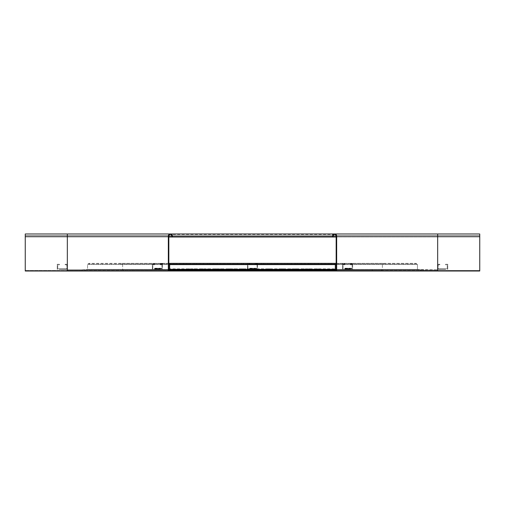<?xml version="1.0" encoding="UTF-8"?>
<svg xmlns="http://www.w3.org/2000/svg" width="505" height="505" viewBox="0 0 505 505"><rect width="100%" height="100%" fill="white"/><g stroke="black" fill="none" stroke-linecap="round" stroke-linejoin="round"><path stroke-width="0.38" stroke-dasharray="2.52 1.89" d="M177.425 271.015L25.25 271.015L25.25 270.175L25.25 271.015L177.425 271.015L177.425 270.51L25.25 270.51L177.425 270.51M336.665 271.015L336.665 236.005A2.02 2.02 0 0 0 334.645 233.985L479.75 233.985L479.75 271.015L25.25 271.015L25.25 234.49L25.25 237.015L172.375 237.015L171.87 237.015L171.87 236.005A1.515 1.515 0 0 0 170.355 234.49A1.515 1.515 0 0 1 171.87 236.005M168.335 271.015L168.335 236.005A2.02 2.02 0 0 1 170.355 233.985L25.25 233.985L25.25 237.015L168.84 237.015M327.575 271.015L327.575 270.51L479.75 270.51L479.75 234.49L479.75 271.015L479.75 270.51L25.25 270.51L168.84 270.51L168.84 236.005A1.515 1.515 0 0 1 170.355 234.49A1.515 1.515 0 0 0 168.84 236.005L67.335 236.005L67.335 237.015L67.335 234.49L67.335 236.005L168.84 236.005M168.335 236.005A2.02 2.02 0 0 1 170.355 233.985A2.02 2.02 0 0 1 172.375 236.005L172.375 237.015L25.25 237.015L25.25 234.49L25.25 237.015L479.75 237.015L332.625 237.015L333.13 237.015L333.13 236.005A1.515 1.515 0 0 1 334.645 234.49A1.515 1.515 0 0 1 336.16 236.005L479.75 236.005L479.75 237.015L437.665 237.015L479.75 237.015L479.75 236.005L479.75 237.015L479.75 236.005L332.625 236.005L332.625 237.015L437.665 237.015L336.16 237.015M327.575 270.51L479.75 270.51L479.75 271.015L479.75 270.51L336.16 270.51L336.16 236.005L437.665 236.005L437.665 237.015L437.665 234.49L437.665 236.005L479.75 236.005L25.25 236.005L172.375 236.005L25.25 236.005L67.335 236.005L67.335 271.015M334.645 233.985A2.02 2.02 0 0 0 332.625 236.005L25.25 236.005L67.335 236.005L67.335 233.985M336.16 270.409L381.843 270.409L382.361 269.399L382.361 264.349L383.964 264.014L121.036 264.014L122.639 264.349L122.639 269.399L123.157 270.409L381.843 270.409L381.843 269.739L336.16 269.739M336.16 263.339L383.964 263.339L383.964 264.014L415.849 264.014L89.151 264.014L87.548 264.349L417.452 264.349L87.548 264.349L87.548 269.399L417.452 269.399L87.548 269.399L81.665 269.739L81.665 270.409L67.335 270.409L437.665 270.409L437.665 269.739L437.665 270.409L423.335 270.409L423.335 269.739L67.335 269.739L437.665 269.739L417.452 269.399L417.452 264.349L417.452 269.399L423.335 270.409L81.665 270.409L87.548 269.399L87.548 264.349L89.151 263.339L415.849 263.339L415.849 264.014L417.452 264.349L415.849 263.339L383.964 263.339L382.361 264.349L382.361 269.399L381.843 269.739L123.157 269.739L132.727 269.739L132.727 270.409L168.84 270.409M168.84 269.739L132.727 269.739M372.273 270.409L372.273 269.739M168.84 263.339L121.036 263.339L121.036 264.014L89.151 264.014L89.151 263.339L121.036 263.339L122.639 264.349L122.639 269.399L123.157 270.409L132.727 270.409M194.09 264.014L196.445 264.014L194.09 264.014L194.09 263.339L196.445 263.339L194.09 263.339L194.09 264.014M200.15 264.014L203.85 264.014L200.15 264.014L200.15 263.339L203.85 263.339L200.15 263.339L200.15 264.014M207.555 264.014L209.91 264.014L207.555 264.014L207.555 263.339L209.91 263.339L207.555 263.339L207.555 264.014M213.615 264.014L217.32 264.014L213.615 264.014L213.615 263.339L217.32 263.339L213.615 263.339L213.615 264.014M186.68 264.014L190.385 264.014L186.68 264.014L186.68 263.339L190.385 263.339L186.68 263.339L186.68 264.014M153.015 264.014L156.72 264.014L153.015 264.014L153.015 263.339L156.72 263.339L153.015 263.339L153.015 264.014M160.42 264.014L162.78 264.014L160.42 264.014L160.42 263.339L162.78 263.339L160.42 263.339L160.42 264.014M166.48 264.014L170.185 264.014L166.48 264.014L166.48 263.339L170.185 263.339L166.48 263.339L166.48 264.014M173.89 264.014L176.245 264.014L173.89 264.014L173.89 263.339L176.245 263.339L173.89 263.339L173.89 264.014M179.95 264.014L183.65 264.014L179.95 264.014L179.95 263.339L183.65 263.339L179.95 263.339L179.95 264.014M220.35 264.014L224.05 264.014L220.35 264.014L220.35 263.339L224.05 263.339L220.35 263.339L220.35 264.014M254.015 264.014L257.72 264.014L254.015 264.014L254.015 263.339L257.72 263.339L254.015 263.339L254.015 264.014M287.68 264.014L291.385 264.014L287.68 264.014L287.68 263.339L291.385 263.339L287.68 263.339L287.68 264.014M321.35 264.014L325.05 264.014L321.35 264.014L321.35 263.339L325.05 263.339L321.35 263.339L321.35 264.014M247.28 264.014L250.985 264.014L247.28 264.014L247.28 263.339L250.985 263.339L247.28 263.339L247.28 264.014M280.95 264.014L284.65 264.014L280.95 264.014L280.95 263.339L284.65 263.339L280.95 263.339L280.95 264.014M314.615 264.014L318.32 264.014L314.615 264.014L314.615 263.339L318.32 263.339L314.615 263.339L314.615 264.014M348.28 264.014L351.985 264.014L348.28 264.014L348.28 263.339L351.985 263.339L348.28 263.339L348.28 264.014M241.22 264.014L243.58 264.014L241.22 264.014L241.22 263.339L243.58 263.339L241.22 263.339L241.22 264.014M274.89 264.014L277.245 264.014L274.89 264.014L274.89 263.339L277.245 263.339L274.89 263.339L274.89 264.014M308.555 264.014L310.91 264.014L308.555 264.014L308.555 263.339L310.91 263.339L308.555 263.339L308.555 264.014M342.22 264.014L344.58 264.014L342.22 264.014L342.22 263.339L344.58 263.339L342.22 263.339L342.22 264.014M233.815 264.014L237.52 264.014L233.815 264.014L233.815 263.339L237.52 263.339L233.815 263.339L233.815 264.014M267.48 264.014L271.185 264.014L267.48 264.014L267.48 263.339L271.185 263.339L267.48 263.339L267.48 264.014M301.15 264.014L304.85 264.014L301.15 264.014L301.15 263.339L304.85 263.339L301.15 263.339L301.15 264.014M334.815 264.014L338.52 264.014L334.815 264.014L334.815 263.339L338.52 263.339L334.815 263.339L334.815 264.014M227.755 264.014L230.11 264.014L227.755 264.014L227.755 263.339L230.11 263.339L227.755 263.339L227.755 264.014M261.42 264.014L263.78 264.014L261.42 264.014L261.42 263.339L263.78 263.339L261.42 263.339L261.42 264.014M295.09 264.014L297.445 264.014L295.09 264.014L295.09 263.339L297.445 263.339L295.09 263.339L295.09 264.014M328.755 264.014L331.11 264.014L328.755 264.014L328.755 263.339L331.11 263.339L328.755 263.339L328.755 264.014M67.335 270.409L67.335 269.739L67.335 270.409M183.65 264.014L183.65 263.339L183.65 264.014M176.245 264.014L176.245 263.339L176.245 264.014M170.185 264.014L170.185 263.339L170.185 264.014M162.78 264.014L162.78 263.339L162.78 264.014M156.72 264.014L156.72 263.339L156.72 264.014M190.385 264.014L190.385 263.339L190.385 264.014M224.05 264.014L224.05 263.339L224.05 264.014M257.72 264.014L257.72 263.339L257.72 264.014M291.385 264.014L291.385 263.339L291.385 264.014M325.05 264.014L325.05 263.339L325.05 264.014M217.32 264.014L217.32 263.339L217.32 264.014M250.985 264.014L250.985 263.339L250.985 264.014M284.65 264.014L284.65 263.339L284.65 264.014M318.32 264.014L318.32 263.339L318.32 264.014M351.985 264.014L351.985 263.339L351.985 264.014M209.91 264.014L209.91 263.339L209.91 264.014M243.58 264.014L243.58 263.339L243.58 264.014M277.245 264.014L277.245 263.339L277.245 264.014M310.91 264.014L310.91 263.339L310.91 264.014M344.58 264.014L344.58 263.339L344.58 264.014M203.85 264.014L203.85 263.339L203.85 264.014M237.52 264.014L237.52 263.339L237.52 264.014M271.185 264.014L271.185 263.339L271.185 264.014M304.85 264.014L304.85 263.339L304.85 264.014M338.52 264.014L338.52 263.339L338.52 264.014M196.445 264.014L196.445 263.339L196.445 264.014M230.11 264.014L230.11 263.339L230.11 264.014M263.78 264.014L263.78 263.339L263.78 264.014M297.445 264.014L297.445 263.339L297.445 264.014M331.11 264.014L331.11 263.339L331.11 264.014M66.325 264.285L67.335 264.285L67.335 265.295L67.335 264.285L65.145 264.285L66.325 264.285M66.83 265.295L66.83 264.79L66.325 264.79L66.83 264.79L66.83 268.83L66.325 268.83L66.83 268.83L66.83 265.295M65.145 264.79L66.325 264.79L65.145 264.79L65.145 264.285L65.145 264.79M67.335 265.295L67.335 269.335L66.325 269.335L67.335 269.335L67.335 265.295M66.325 269.335L57.235 269.335L57.235 268.325L57.235 269.335L66.325 269.335M66.325 268.83L57.74 268.83L57.74 268.325L57.74 268.83L66.325 268.83M57.235 268.325L57.235 264.285L58.245 264.285L57.235 264.285L57.235 268.325M57.74 268.325L57.74 264.79L58.245 264.79L57.74 264.79L57.74 268.325M58.245 264.285L59.42 264.285L59.42 264.79L58.245 264.79L59.42 264.79L59.42 264.285L58.245 264.285M65.063 268.83L59.508 268.83L65.063 268.83L59.508 268.83L65.063 268.83L59.508 268.83L65.063 268.83L59.508 268.83L65.063 268.83L59.508 268.83L65.063 268.83L59.508 268.83L65.063 268.83L59.508 268.83L65.063 268.83L59.508 268.83L65.063 268.83L59.508 268.83L65.063 268.83L59.508 268.83L65.063 268.83L59.508 268.83L65.063 268.83L59.508 268.83L65.063 268.83L59.508 268.83L65.063 268.83L59.508 268.83L65.063 268.83L59.508 268.83L65.063 268.83L59.508 268.83L65.063 268.83L59.508 268.83L65.063 268.83L59.508 268.83L65.063 268.83L59.508 268.83L65.063 268.83L59.508 268.83L65.063 268.83L65.063 269.335L59.508 269.335L65.063 269.335L59.508 269.335L65.063 269.335L59.508 269.335L65.063 269.335L59.508 269.335L65.063 269.335L59.508 269.335L65.063 269.335L59.508 269.335L65.063 269.335L59.508 269.335L65.063 269.335L59.508 269.335L65.063 269.335L59.508 269.335L65.063 269.335L59.508 269.335L65.063 269.335L59.508 269.335L65.063 269.335L59.508 269.335L65.063 269.335L59.508 269.335L65.063 269.335L59.508 269.335L65.063 269.335L59.508 269.335L65.063 269.335L59.508 269.335L65.063 269.335L59.508 269.335L65.063 269.335L59.508 269.335L65.063 269.335L59.508 269.335L65.063 269.335L59.508 269.335L65.063 269.335L65.063 268.83M59.508 268.83L59.508 269.335L59.508 268.83M161.935 264.159L161.935 268.199L152.845 268.199L152.845 264.159L154.53 264.159L154.53 263.654L152.34 263.654L152.34 269.354L162.44 269.354L162.44 264.304L160.255 264.304L160.255 264.809L161.935 264.809L161.935 264.159L160.255 264.159L160.255 264.809M160.255 264.304L160.255 263.654L162.44 263.654L162.44 268.704L152.34 268.704L152.34 263.654M154.53 264.159L154.53 264.809L154.53 264.304L152.34 264.304M154.53 264.809L152.845 264.809L152.845 264.159M161.935 264.809L161.935 268.849L152.845 268.849L152.845 264.809M161.935 268.849L161.935 268.199M154.612 268.483L160.167 268.452L154.612 268.452L154.612 268.995L160.167 268.995L154.612 268.988L160.167 268.969L154.612 268.969L154.612 268.483M154.612 268.426L160.167 268.439L154.612 268.426L154.612 268.931L160.167 268.944L154.612 268.944L154.612 268.439L154.612 268.957M154.612 268.401L160.167 268.414L154.612 268.401L154.612 268.906L160.167 268.919L154.612 268.919L154.612 268.414M154.612 268.502L160.167 268.521L154.612 268.502L154.612 269.026L160.167 269.026L154.612 269.007L154.612 268.49M154.612 268.37L160.167 268.389L154.612 268.37L154.612 268.875L160.167 268.894L154.612 268.894L154.612 268.389M154.612 268.351L160.167 268.357L154.612 268.319L154.612 268.837L160.167 268.862L154.612 268.862L160.167 268.837L154.612 268.837L154.612 268.351L154.612 268.862M154.612 268.294L154.612 268.799L154.612 268.281L160.167 268.307L154.612 268.269L154.612 268.774L160.167 268.786L154.612 268.767L160.167 268.811L154.612 268.774L154.612 269.291L160.167 269.291L154.612 269.291M152.845 268.849L152.845 268.199M154.612 268.635L160.167 268.654L154.612 268.616L154.612 269.159L160.167 269.159L154.612 269.14L160.167 269.127L154.612 269.121L154.612 268.622L154.612 269.121M154.612 268.534L160.167 268.546L154.612 268.534L154.612 269.051L160.167 269.051L154.612 269.039L154.612 268.546L154.612 269.039M154.612 268.666L160.167 268.666L154.612 268.666L154.612 269.184L160.167 269.184L154.612 269.171L154.612 268.666M154.612 268.559L160.167 268.559L154.612 268.559L154.612 269.077L160.167 269.077L154.612 269.064L154.612 268.559M154.612 268.692L160.167 268.704L154.612 268.692L154.612 269.209L160.167 269.209L154.612 269.197L154.612 268.704L154.612 269.197M154.612 268.584L160.167 268.584L154.612 268.584L154.612 269.102L160.167 269.102L154.612 269.089L154.612 268.584M154.612 268.717L160.167 268.717L154.612 268.717L154.612 269.234L160.167 269.234L154.612 269.222L154.612 268.717M154.612 268.748L160.167 268.755L154.612 268.748L154.612 269.272L160.167 269.26L154.612 269.253L154.612 268.755L154.612 269.253M154.53 263.654L154.53 264.304M152.34 268.704L152.34 269.354M160.167 268.944L160.167 268.452M160.167 268.919L160.167 268.401L160.167 268.919M160.167 268.894L160.167 268.37L160.167 268.894M160.167 268.294L160.167 269.291M162.44 268.704L162.44 269.354M160.167 269.051L160.167 268.534M160.167 269.209L160.167 268.692M160.167 269.127L160.167 268.616M160.167 269.26L160.167 268.748M162.44 263.654L162.44 264.304M160.255 263.654L160.255 264.159M160.167 268.332L160.167 268.862M257.045 264.159L257.045 268.199L247.955 268.199L247.955 264.159L249.64 264.159L249.64 263.654L247.45 263.654L247.45 269.354L257.55 269.354L257.55 264.304L255.36 264.304L255.36 264.809L257.045 264.809L257.045 264.159L255.36 264.159L255.36 264.809M255.36 264.304L255.36 263.654L257.55 263.654L257.55 268.704L247.45 268.704L247.45 263.654M249.64 264.159L249.64 264.809L249.64 264.304L247.45 264.304M249.64 264.809L247.955 264.809L247.955 264.159M257.045 264.809L257.045 268.849L247.955 268.849L247.955 264.809M257.045 268.849L257.045 268.199M249.722 268.483L255.277 268.452L249.722 268.452L249.722 268.995L255.277 268.995L249.722 268.988L255.277 268.969L249.722 268.969L249.722 268.483M249.722 268.426L255.277 268.439L249.722 268.426L249.722 268.931L255.277 268.944L249.722 268.944L249.722 268.439L249.722 268.957M249.722 268.401L255.277 268.414L249.722 268.401L249.722 268.906L255.277 268.919L249.722 268.919L249.722 268.414M249.722 268.502L255.277 268.521L249.722 268.502L249.722 269.026L255.277 269.026L249.722 269.007L249.722 268.49M249.722 268.37L255.277 268.389L249.722 268.37L249.722 268.875L255.277 268.894L249.722 268.894L249.722 268.389M249.722 268.351L255.277 268.357L249.722 268.319L249.722 268.837L255.277 268.862L249.722 268.862L255.277 268.837L249.722 268.837L249.722 268.351L249.722 268.862M249.722 268.294L249.722 268.799L249.722 268.281L255.277 268.307L249.722 268.269L249.722 268.774L255.277 268.786L249.722 268.767L255.277 268.811L249.722 268.774L249.722 269.291L255.277 269.291L249.722 269.291M247.955 268.849L247.955 268.199M249.722 268.635L255.277 268.654L249.722 268.616L249.722 269.159L255.277 269.159L249.722 269.14L255.277 269.127L249.722 269.121L249.722 268.622L249.722 269.121M249.722 268.534L255.277 268.546L249.722 268.534L249.722 269.051L255.277 269.051L249.722 269.039L249.722 268.546L249.722 269.039M249.722 268.666L255.277 268.666L249.722 268.666L249.722 269.184L255.277 269.184L249.722 269.171L249.722 268.666M249.722 268.559L255.277 268.559L249.722 268.559L249.722 269.077L255.277 269.077L249.722 269.064L249.722 268.559M249.722 268.692L255.277 268.704L249.722 268.692L249.722 269.209L255.277 269.209L249.722 269.197L249.722 268.704L249.722 269.197M249.722 268.584L255.277 268.584L249.722 268.584L249.722 269.102L255.277 269.102L249.722 269.089L249.722 268.584M249.722 268.717L255.277 268.717L249.722 268.717L249.722 269.234L255.277 269.234L249.722 269.222L249.722 268.717M249.722 268.748L255.277 268.755L249.722 268.748L249.722 269.272L255.277 269.26L249.722 269.253L249.722 268.755L249.722 269.253M249.64 263.654L249.64 264.304M247.45 268.704L247.45 269.354M255.277 268.944L255.277 268.452M255.277 268.919L255.277 268.401L255.277 268.919M255.277 268.894L255.277 268.37L255.277 268.894M255.277 268.294L255.277 269.291M257.55 268.704L257.55 269.354M255.277 269.051L255.277 268.534M255.277 269.209L255.277 268.692M255.277 269.127L255.277 268.616M255.277 269.26L255.277 268.748M257.55 263.654L257.55 264.304M255.36 263.654L255.36 264.159M255.277 268.332L255.277 268.862M352.155 264.159L352.155 268.199L343.065 268.199L343.065 264.159L344.745 264.159L344.745 263.654L342.56 263.654L342.56 269.354L352.66 269.354L352.66 264.304L350.47 264.304L350.47 264.809L352.155 264.809L352.155 264.159L350.47 264.159L350.47 264.809M350.47 264.304L350.47 263.654L352.66 263.654L352.66 268.704L342.56 268.704L342.56 263.654M344.745 264.159L344.745 264.809L344.745 264.304L342.56 264.304M344.745 264.809L343.065 264.809L343.065 264.159M352.155 264.809L352.155 268.849L343.065 268.849L343.065 264.809M352.155 268.849L352.155 268.199M344.833 268.483L350.388 268.452L344.833 268.452L344.833 268.995L350.388 268.995L344.833 268.988L350.388 268.969L344.833 268.969L344.833 268.483M344.833 268.426L350.388 268.439L344.833 268.426L344.833 268.931L350.388 268.944L344.833 268.944L344.833 268.439L344.833 268.957M344.833 268.401L350.388 268.414L344.833 268.401L344.833 268.906L350.388 268.919L344.833 268.919L344.833 268.414M344.833 268.502L350.388 268.521L344.833 268.502L344.833 269.026L350.388 269.026L344.833 269.007L344.833 268.49M344.833 268.37L350.388 268.389L344.833 268.37L344.833 268.875L350.388 268.894L344.833 268.894L344.833 268.389M344.833 268.351L350.388 268.357L344.833 268.319L344.833 268.837L350.388 268.862L344.833 268.862L350.388 268.837L344.833 268.837L344.833 268.351L344.833 268.862M344.833 268.294L344.833 268.799L344.833 268.281L350.388 268.307L344.833 268.269L344.833 268.774L350.388 268.786L344.833 268.767L350.388 268.811L344.833 268.774L344.833 269.291L350.388 269.291L344.833 269.291M343.065 268.849L343.065 268.199M344.833 268.635L350.388 268.654L344.833 268.616L344.833 269.159L350.388 269.159L344.833 269.14L350.388 269.127L344.833 269.121L344.833 268.622L344.833 269.121M344.833 268.534L350.388 268.546L344.833 268.534L344.833 269.051L350.388 269.051L344.833 269.039L344.833 268.546L344.833 269.039M344.833 268.666L350.388 268.666L344.833 268.666L344.833 269.184L350.388 269.184L344.833 269.171L344.833 268.666M344.833 268.559L350.388 268.559L344.833 268.559L344.833 269.077L350.388 269.077L344.833 269.064L344.833 268.559M344.833 268.692L350.388 268.704L344.833 268.692L344.833 269.209L350.388 269.209L344.833 269.197L344.833 268.704L344.833 269.197M344.833 268.584L350.388 268.584L344.833 268.584L344.833 269.102L350.388 269.102L344.833 269.089L344.833 268.584M344.833 268.717L350.388 268.717L344.833 268.717L344.833 269.234L350.388 269.234L344.833 269.222L344.833 268.717M344.833 268.748L350.388 268.755L344.833 268.748L344.833 269.272L350.388 269.26L344.833 269.253L344.833 268.755L344.833 269.253M344.745 263.654L344.745 264.304M342.56 268.704L342.56 269.354M350.388 268.944L350.388 268.452M350.388 268.919L350.388 268.401L350.388 268.919M350.388 268.894L350.388 268.37L350.388 268.894M350.388 268.294L350.388 269.291M352.66 268.704L352.66 269.354M350.388 269.051L350.388 268.534M350.388 269.209L350.388 268.692M350.388 269.127L350.388 268.616M350.388 269.26L350.388 268.748M352.66 263.654L352.66 264.304M350.47 263.654L350.47 264.159M350.388 268.332L350.388 268.862M169.68 264.285L169.68 264.79L169.68 264.285L335.32 264.285L335.32 264.79L335.32 264.285L335.32 264.79L169.68 264.79L169.68 264.285L335.32 264.285L335.32 265.295L335.32 264.79L169.68 264.79L335.32 264.79L335.32 264.285L169.68 264.285L169.68 264.79L335.32 264.79L335.32 269.335L335.32 268.83L335.32 269.335L169.68 269.335L169.68 264.285M169.68 265.295L169.68 268.325L169.68 265.295M335.32 265.295L335.32 268.83L169.68 268.83L335.32 268.83L335.32 265.295M241.22 268.83L243.58 268.83L241.22 268.83L241.22 269.335L243.58 269.335L241.22 269.335L241.22 268.83M233.815 268.83L237.52 268.83L233.815 268.83L233.815 269.335L237.52 269.335L233.815 269.335L233.815 268.83M227.755 268.83L230.11 268.83L227.755 268.83L227.755 269.335L230.11 269.335L227.755 269.335L227.755 268.83M220.35 268.83L224.05 268.83L220.35 268.83L220.35 269.335L224.05 269.335L220.35 269.335L220.35 268.83M247.28 268.83L250.985 268.83L247.28 268.83L247.28 269.335L250.985 269.335L247.28 269.335L247.28 268.83M213.615 268.83L217.32 268.83L213.615 268.83L213.615 269.335L217.32 269.335L213.615 269.335L213.615 268.83M207.555 268.83L209.91 268.83L207.555 268.83L207.555 269.335L209.91 269.335L207.555 269.335L207.555 268.83M200.15 268.83L203.85 268.83L200.15 268.83L200.15 269.335L203.85 269.335L200.15 269.335L200.15 268.83M194.09 268.83L196.445 268.83L194.09 268.83L194.09 269.335L196.445 269.335L194.09 269.335L194.09 268.83M186.68 268.83L190.385 268.83L186.68 268.83L186.68 269.335L190.385 269.335L186.68 269.335L186.68 268.83M280.95 268.83L284.65 268.83L280.95 268.83L280.95 269.335L284.65 269.335L280.95 269.335L280.95 268.83M314.615 268.83L318.32 268.83L314.615 268.83L314.615 269.335L318.32 269.335L314.615 269.335L314.615 268.83M254.015 268.83L257.72 268.83L254.015 268.83L254.015 269.335L257.72 269.335L254.015 269.335L254.015 268.83M287.68 268.83L291.385 268.83L287.68 268.83L287.68 269.335L291.385 269.335L287.68 269.335L287.68 268.83M261.42 268.83L263.78 268.83L261.42 268.83L261.42 269.335L263.78 269.335L261.42 269.335L261.42 268.83M295.09 268.83L297.445 268.83L295.09 268.83L295.09 269.335L297.445 269.335L295.09 269.335L295.09 268.83M267.48 268.83L271.185 268.83L267.48 268.83L267.48 269.335L271.185 269.335L267.48 269.335L267.48 268.83M301.15 268.83L304.85 268.83L301.15 268.83L301.15 269.335L304.85 269.335L301.15 269.335L301.15 268.83M274.89 268.83L277.245 268.83L274.89 268.83L274.89 269.335L277.245 269.335L274.89 269.335L274.89 268.83M308.555 268.83L310.91 268.83L308.555 268.83L308.555 269.335L310.91 269.335L308.555 269.335L308.555 268.83M190.385 268.83L190.385 269.335L190.385 268.83M196.445 268.83L196.445 269.335L196.445 268.83M203.85 268.83L203.85 269.335L203.85 268.83M209.91 268.83L209.91 269.335L209.91 268.83M217.32 268.83L217.32 269.335L217.32 268.83M250.985 268.83L250.985 269.335L250.985 268.83M284.65 268.83L284.65 269.335L284.65 268.83M318.32 268.83L318.32 269.335L318.32 268.83M224.05 268.83L224.05 269.335L224.05 268.83M257.72 268.83L257.72 269.335L257.72 268.83M291.385 268.83L291.385 269.335L291.385 268.83M230.11 268.83L230.11 269.335L230.11 268.83M263.78 268.83L263.78 269.335L263.78 268.83M297.445 268.83L297.445 269.335L297.445 268.83M237.52 268.83L237.52 269.335L237.52 268.83M271.185 268.83L271.185 269.335L271.185 268.83M304.85 268.83L304.85 269.335L304.85 268.83M243.58 268.83L243.58 269.335L243.58 268.83M277.245 268.83L277.245 269.335L277.245 268.83M310.91 268.83L310.91 269.335L310.91 268.83M438.675 264.285L437.665 264.285L437.665 265.295L437.665 264.285L439.855 264.285L438.675 264.285M438.17 265.295L438.17 264.79L438.675 264.79L438.17 264.79L438.17 268.83L438.675 268.83L438.17 268.83L438.17 265.295M439.855 264.79L438.675 264.79L439.855 264.79L439.855 264.285L439.855 264.79M437.665 265.295L437.665 269.335L438.675 269.335L437.665 269.335L437.665 265.295M438.675 269.335L447.765 269.335L447.765 268.325L447.765 269.335L438.675 269.335M438.675 268.83L447.26 268.83L447.26 268.325L447.26 268.83L438.675 268.83M447.765 268.325L447.765 264.285L446.755 264.285L447.765 264.285L447.765 268.325M447.26 268.325L447.26 264.79L446.755 264.79L447.26 264.79L447.26 268.325M446.755 264.285L445.58 264.285L445.58 264.79L446.755 264.79L445.58 264.79L445.58 264.285L446.755 264.285M439.937 268.83L445.492 268.83L439.937 268.83L445.492 268.83L439.937 268.83L445.492 268.83L439.937 268.83L445.492 268.83L439.937 268.83L445.492 268.83L439.937 268.83L445.492 268.83L439.937 268.83L445.492 268.83L439.937 268.83L445.492 268.83L439.937 268.83L445.492 268.83L439.937 268.83L445.492 268.83L439.937 268.83L445.492 268.83L439.937 268.83L445.492 268.83L439.937 268.83L445.492 268.83L439.937 268.83L445.492 268.83L439.937 268.83L445.492 268.83L439.937 268.83L445.492 268.83L439.937 268.83L445.492 268.83L439.937 268.83L445.492 268.83L439.937 268.83L445.492 268.83L439.937 268.83L445.492 268.83L439.937 268.83L439.937 269.335L445.492 269.335L439.937 269.335L445.492 269.335L439.937 269.335L445.492 269.335L439.937 269.335L445.492 269.335L439.937 269.335L445.492 269.335L439.937 269.335L445.492 269.335L439.937 269.335L445.492 269.335L439.937 269.335L445.492 269.335L439.937 269.335L445.492 269.335L439.937 269.335L445.492 269.335L439.937 269.335L445.492 269.335L439.937 269.335L445.492 269.335L439.937 269.335L445.492 269.335L439.937 269.335L445.492 269.335L439.937 269.335L445.492 269.335L439.937 269.335L445.492 269.335L439.937 269.335L445.492 269.335L439.937 269.335L445.492 269.335L439.937 269.335L445.492 269.335L439.937 269.335L445.492 269.335L439.937 269.335L439.937 268.83M445.492 268.83L445.492 269.335L445.492 268.83M25.25 270.175L25.25 236.005L25.25 270.175M170.355 233.985A2.02 2.02 0 0 1 172.375 236.005M437.665 271.015L437.665 233.985M336.16 269.399L168.84 269.399M336.16 264.349L168.84 264.349M335.32 264.349L169.68 264.349M479.75 236.005L25.25 236.005M334.645 234.49L170.355 234.49"/><path stroke-width="0.76" d="M336.16 236.005A1.515 1.515 0 0 0 334.645 234.49A1.515 1.515 0 0 0 333.13 236.005L336.16 236.005L336.16 270.51L327.575 270.51L327.575 271.015L168.335 271.015L168.335 236.005A2.02 2.02 0 0 1 170.355 233.985A2.02 2.02 0 0 1 172.375 236.005L172.375 237.015L168.84 237.015M177.425 271.015L177.425 270.51L168.84 270.51L168.84 236.005A1.515 1.515 0 0 1 170.355 234.49A1.515 1.515 0 0 1 171.87 236.005L171.87 237.015M67.335 271.015L67.335 233.985L25.25 233.985L25.25 271.015L168.335 271.015M327.575 271.015L479.75 271.015L479.75 233.985L67.335 233.985M333.13 236.005L333.13 237.015L332.625 237.015L332.625 236.005A2.02 2.02 0 0 1 334.645 233.985A2.02 2.02 0 0 1 336.665 236.005L336.665 271.015M333.13 237.015L336.16 237.015M336.16 269.739L168.84 269.739M336.16 270.409L168.84 270.409M336.16 263.339L168.84 263.339M169.68 268.325L169.68 269.335L335.32 269.335L335.32 264.285L169.68 264.285L169.68 268.325M332.625 237.015L172.375 237.015M327.575 270.51L177.425 270.51M168.84 236.005L171.87 236.005M25.25 236.005L168.335 236.005M437.665 271.015L437.665 233.985M336.665 236.005L479.75 236.005M336.16 264.349L335.32 264.349M169.68 264.349L168.84 264.349M336.16 269.399L168.84 269.399M332.625 236.005L172.375 236.005"/></g></svg>
